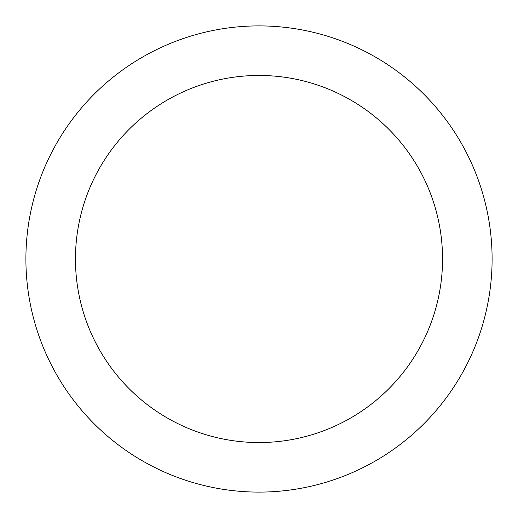 <?xml version="1.0" encoding="UTF-8"?>
<svg xmlns="http://www.w3.org/2000/svg" width="518" height="518" viewBox="0 0 518 518"><rect width="100%" height="100%" fill="white"/><g stroke="black" fill="none" stroke-linecap="round" stroke-linejoin="round"><path stroke-width="0.78" d="M452.816 129.494C444.315 116.77 434.647 104.999 423.828 94.172C434.647 104.999 444.315 116.77 452.816 129.494C461.318 142.223 468.499 155.659 474.358 169.794C480.212 183.935 484.634 198.511 487.619 213.526C490.604 228.535 492.1 243.693 492.1 259A233.1 233.1 0 0 1 259 492.1A233.1 233.1 0 0 1 25.9 259A233.1 233.1 0 0 1 259 25.9A233.1 233.1 0 0 1 492.1 259C492.1 274.307 490.604 289.465 487.619 304.474C484.634 319.489 480.212 334.065 474.358 348.206C468.499 362.341 461.318 375.777 452.816 388.506C444.315 401.23 434.647 413.001 423.828 423.828C434.647 413.001 444.315 401.23 452.816 388.506M106.391 157.032C113.086 147.008 120.694 137.736 129.215 129.215C120.694 137.736 113.086 147.008 106.391 157.032C99.696 167.049 94.043 177.629 89.426 188.759C84.816 199.896 81.332 211.37 78.982 223.193C76.632 235.01 75.46 246.95 75.46 259A183.54 183.54 0 0 1 259 75.46A183.54 183.54 0 0 1 442.54 259A183.54 183.54 0 0 1 259 442.54A183.54 183.54 0 0 1 75.46 259C75.46 271.05 76.632 282.99 78.982 294.807C81.332 306.63 84.816 318.104 89.426 329.241C94.043 340.371 99.696 350.951 106.391 360.968C113.086 370.992 120.694 380.264 129.215 388.785C137.736 397.306 147.008 404.914 157.032 411.609C147.008 404.914 137.736 397.306 129.215 388.785C120.694 380.264 113.086 370.992 106.391 360.968M360.968 106.391C370.992 113.086 380.264 120.694 388.785 129.215C380.264 120.694 370.992 113.086 360.968 106.391C350.951 99.696 340.371 94.043 329.241 89.426C318.104 84.816 306.63 81.332 294.807 78.982C282.99 76.632 271.05 75.46 259 75.46C246.95 75.46 235.01 76.632 223.193 78.982C211.37 81.332 199.896 84.816 188.759 89.426C177.629 94.043 167.049 99.696 157.032 106.391C147.008 113.086 137.736 120.694 129.215 129.215M411.609 360.968C404.914 370.992 397.306 380.264 388.785 388.785C397.306 380.264 404.914 370.992 411.609 360.968C418.304 350.951 423.957 340.371 428.574 329.241C433.184 318.104 436.668 306.63 439.018 294.807C441.368 282.99 442.54 271.05 442.54 259C442.54 246.95 441.368 235.01 439.018 223.193C436.668 211.37 433.184 199.896 428.574 188.759C423.957 177.629 418.304 167.049 411.609 157.032C404.914 147.008 397.306 137.736 388.785 129.215C397.306 137.736 404.914 147.008 411.609 157.032M423.828 94.172C413.001 83.353 401.23 73.685 388.506 65.184C401.23 73.685 413.001 83.353 423.828 94.172M129.494 65.184C116.77 73.685 104.999 83.353 94.172 94.172C83.353 104.999 73.685 116.77 65.184 129.494C73.685 116.77 83.353 104.999 94.172 94.172C104.999 83.353 116.77 73.685 129.494 65.184C142.223 56.682 155.659 49.501 169.794 43.642C183.935 37.788 198.511 33.366 213.526 30.381C228.535 27.396 243.693 25.9 259 25.9C274.307 25.9 289.465 27.396 304.474 30.381C319.489 33.366 334.065 37.788 348.206 43.642C362.341 49.501 375.777 56.682 388.506 65.184M65.184 388.506C73.685 401.23 83.353 413.001 94.172 423.828C104.999 434.647 116.77 444.315 129.494 452.816C116.77 444.315 104.999 434.647 94.172 423.828C83.353 413.001 73.685 401.23 65.184 388.506C56.682 375.777 49.501 362.341 43.642 348.206C37.788 334.065 33.366 319.489 30.381 304.474C27.396 289.465 25.9 274.307 25.9 259C25.9 243.693 27.396 228.535 30.381 213.526C33.366 198.511 37.788 183.935 43.642 169.794C49.501 155.659 56.682 142.223 65.184 129.494M388.506 452.816C401.23 444.315 413.001 434.647 423.828 423.828C413.001 434.647 401.23 444.315 388.506 452.816C375.777 461.318 362.341 468.499 348.206 474.358C334.065 480.212 319.489 484.634 304.474 487.619C289.465 490.604 274.307 492.1 259 492.1C243.693 492.1 228.535 490.604 213.526 487.619C198.511 484.634 183.935 480.212 169.794 474.358C155.659 468.499 142.223 461.318 129.494 452.816M157.032 411.609C167.049 418.304 177.629 423.957 188.759 428.574C199.896 433.184 211.37 436.668 223.193 439.018C235.01 441.368 246.95 442.54 259 442.54C271.05 442.54 282.99 441.368 294.807 439.018C306.63 436.668 318.104 433.184 329.241 428.574C340.371 423.957 350.951 418.304 360.968 411.609C370.992 404.914 380.264 397.306 388.785 388.785C380.264 397.306 370.992 404.914 360.968 411.609"/></g></svg>
